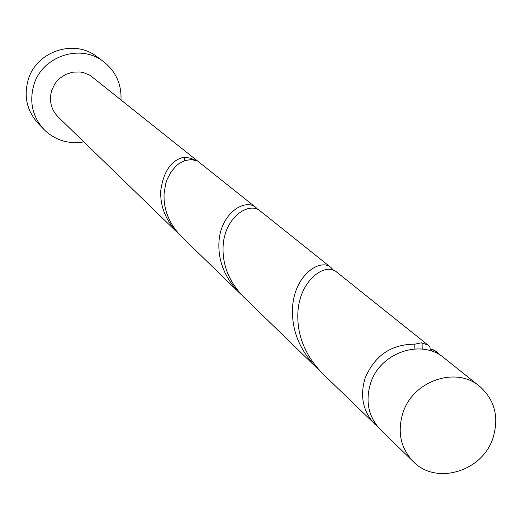 <?xml version="1.0" encoding="UTF-8"?>
<svg xmlns="http://www.w3.org/2000/svg" width="522" height="522" viewBox="0 0 522 522"><rect width="100%" height="100%" fill="white"/><g stroke="black" fill="none" stroke-linecap="round" stroke-linejoin="round"><path stroke-width="0.78" d="M493.009 437.912C499.254 417.091 494.797 399.904 479.64 386.339C456.091 365.955 412.856 380.786 402.899 412.954C397.151 431.988 400.622 448.202 413.313 461.611C436.111 485.486 482.543 471.483 493.009 437.912M413.313 461.611L380.708 429.971C368.493 417.078 365.119 401.509 370.587 383.278C380.049 352.474 421.482 338.367 444.15 357.975L479.64 386.339M121 99.715C121.554 84.003 115.74 71.312 103.545 61.629C80.662 43.313 42.041 56.154 33.826 85.04C29.128 101.862 32.468 116.634 43.855 129.371C54.993 140.255 68.317 144.424 83.833 141.893M103.545 61.629L96.922 56.702C74.359 38.641 36.312 51.273 28.227 79.736C23.607 96.302 26.909 110.866 38.132 123.42L43.855 129.371M257.972 209.576L256.028 207.625C245.203 197.747 219.527 213.452 218.888 243.996C218.444 261.927 225.217 278.154 239.207 292.666L241.451 294.747M256.028 207.625L90.084 75.331L83.474 72.604L79.931 71.964L72.708 72.173L65.779 74.365L59.665 78.372L57.068 80.962L54.843 83.879L51.685 90.463C48.866 100.635 51.012 109.47 58.138 116.961L179.822 234.972M184.618 160.698L184.403 157.076C171.484 159.862 163.595 171.04 160.75 190.608C160.039 206.373 165.8 220.604 178.035 233.308M184.403 157.076L190.719 158.283L196.611 160.743L191.261 159.595L185.297 160.469L179.235 163.464L176.332 165.742L171.112 171.777L167.066 179.561L165.618 183.992L164.084 193.675C163.399 209.576 169.219 223.918 181.545 236.707L239.213 292.666M430.878 350.882L431.935 349.074L438.121 353.159L441.018 355.704M431.935 349.074L435.08 350.725L438.121 353.159M430.402 350.732L429.958 347.241L427.942 345.022L421.358 342.83L414.82 344.181L414.892 348.918M378.058 427.153L322.576 373.569C306.088 356.487 297.827 337.447 297.794 316.443C297.579 280.692 325.578 261.79 336.527 271.962L427.942 345.022M375.168 424.601C363.044 411.793 359.684 396.342 365.1 378.241C374.62 355.593 391.193 344.239 414.82 344.181M333.46 270.22L331.085 267.616C320.143 257.463 292.287 276.118 292.444 311.53C292.424 332.305 300.581 351.149 316.906 368.062L319.803 370.744M316.906 368.062L243.604 296.933C229.491 282.298 222.64 265.933 223.057 247.82C223.657 217.035 249.457 201.14 260.302 211.045L331.085 267.616M421.358 342.83L422.07 343.15L422.194 349.074"/></g></svg>
